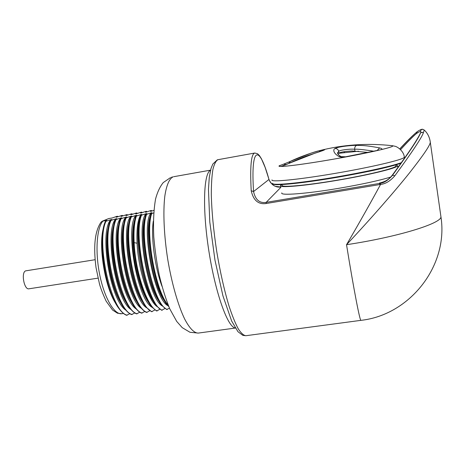 <?xml version="1.0" encoding="UTF-8"?>
<svg xmlns="http://www.w3.org/2000/svg" width="465" height="465" viewBox="0 0 465 465"><rect width="100%" height="100%" fill="white"/><g stroke="black" fill="none" stroke-linecap="round" stroke-linejoin="round"><path stroke-width="0.7" d="M118.174 216.737L116.953 216.33L112.239 217.963L108.717 218.562L102.393 221.148M153.648 212.935L151.038 213.755L151.945 212.691L151.026 212.848L145.9 214.621L146.882 213.551L145.964 213.708L140.779 215.487L141.837 214.406L140.918 214.563L135.67 216.353L136.803 215.26L135.885 215.417L130.578 217.213L131.781 216.109L130.868 216.266L125.492 218.073L126.771 216.957L125.858 217.114L120.429 218.934L121.778 217.806L120.865 217.957L115.372 219.788L116.796 218.649L115.89 218.806L110.333 220.643L111.827 219.492L110.92 219.643L105.311 221.491L104.962 222.421C97.487 240.26 105.817 292.741 119.406 309.132C121.871 312.375 124.277 314.433 126.62 315.299L129.828 313.701M110.333 220.643L110.141 221.154C102.556 238.76 111.112 292.601 124.765 308.783C127.102 311.817 129.375 313.753 131.583 314.59L134.809 312.962M115.372 219.788L115.332 219.904C107.648 237.249 116.424 292.468 130.13 308.411C132.339 311.248 134.484 313.067 136.565 313.875L139.802 312.224M120.429 218.934C112.809 236.29 121.847 292.421 135.495 308.033C137.576 310.672 139.599 312.381 141.558 313.16L144.813 311.486M125.492 218.073C118.023 235.563 127.317 292.409 140.866 307.638C142.825 310.091 144.725 311.695 146.562 312.445L149.835 310.742M130.578 217.213C123.248 234.825 132.804 292.386 146.243 307.231L151.584 311.724L154.874 309.992M135.67 216.353C133.705 222.392 132.973 231.099 133.472 242.48C134.507 266.794 143.017 296.833 151.619 306.813L156.618 311.004L159.925 309.242M140.779 215.487C133.763 233.354 143.825 292.334 157.001 306.377L161.663 310.277L164.988 308.493M145.9 214.621C139.047 232.61 149.358 292.299 162.384 305.929L166.726 309.556L169.463 308.138M105.311 221.491L106.869 220.334L102.16 221.247L100.998 222.212C94.901 231.134 93.238 246.252 96.022 267.578L99.452 283.848C100.643 288.294 102.887 294.089 106.189 301.239L112.594 310.068L117.511 313.23L121.836 313.701C114.524 315.02 104.584 298.547 99.824 275.303C95 252.1 96.662 227.943 102.974 220.991L108.717 218.562M103.579 227.466C98.01 244.979 104.834 287.969 116.366 304.482M117.552 216.231L116.204 217.289L121.743 215.516L122.347 215.411L121.057 216.463L126.55 214.696L127.148 214.597L125.928 215.638L131.363 213.883L131.961 213.778L130.81 214.807L136.187 213.057L136.791 212.958L135.704 213.976L141.023 212.238L141.633 212.133L140.61 213.139L145.876 211.412L146.487 211.308L145.533 212.307L150.741 210.581L151.352 210.482L150.468 211.465L153.845 210.378M122.969 215.934L122.347 215.411M127.77 215.126L127.148 214.597M137.413 213.511L136.791 212.958M142.249 212.703L141.633 212.133M147.103 211.889L146.487 211.308M151.968 211.075L151.352 210.482M440.75 215.44L440.96 216.917C441.076 223.589 397.255 237.104 346.53 244.706C359.166 223.113 370.512 203.013 380.568 184.419L266.143 203.525C258.36 204.641 253.379 200.386 251.21 190.755L253.559 191.551C250.53 144.173 259.627 145.469 268.997 179.56C271.717 185.169 275.664 187.657 280.825 187.017L275.507 186.343C274.629 186.267 270.473 183.89 268.985 179.449L253.559 191.551C255.378 199.799 259.58 203.408 266.16 202.368L379.521 183.419L379.382 183.088L381.195 182.699M217.225 159.896L212.819 164.064L211.017 168.452L209.285 177.275L208.46 189.365L209.785 221.945L214.97 260.185L222.938 295.845L231.634 320.995L237.952 331.69L242.881 335.387L245.892 335.713L360.956 320.344C360.015 321.646 353.801 289.823 346.53 244.706C371.349 218.254 395.209 190.807 409.38 173.044C423.115 155.618 430.09 145.371 430.305 142.302L430.137 141.029M420.895 132.601L420.593 131.56C419.959 131.409 418.57 132.077 416.419 133.571C413.17 136.274 407.904 141.622 400.621 149.62M281.837 192.899C279.657 195.748 305.522 193.934 338.596 188.342C361.381 184.442 378.76 180.682 390.722 177.06M380.957 182.751L379.382 183.088C384.654 181.844 388.403 179.874 390.635 177.171L392.419 175.02C409.334 151.84 418.692 137.843 420.5 133.037L421.889 132.327L423.377 132.787L424.231 130.09L423.894 129.776M392.309 175.171L392.559 175.218C388.298 180.147 384.2 182.832 380.271 183.28L379.521 183.419L379.742 184.57M420.244 133.42C421.075 132.223 422.121 132.014 423.377 132.787C421.685 137.739 412.176 152.061 394.849 175.758C390.292 181.03 385.531 183.919 380.568 184.419L380.271 183.28M394.849 175.758L392.559 175.218C409.502 151.916 418.814 137.855 420.5 133.037L420.104 133.798C416.291 141.401 407.049 155.153 392.384 175.055M268.939 179.298L265.12 167.365L261.417 158.751L259.464 155.641L257.552 153.752L254.779 153.026L217.882 159.71C215.841 160.96 214.167 164.261 212.871 169.603C211.831 176.13 211.313 184.483 211.308 194.672C211.726 211.517 213.528 230.402 216.702 251.333C220.189 272.176 224.316 290.497 229.094 306.278C232.221 315.706 235.261 323.204 238.22 328.778C241.062 333.149 243.619 335.463 245.892 335.713M399.819 148.876C407.602 140.488 413.24 134.902 416.739 132.118C413.298 134.931 407.689 140.546 399.912 148.957M281.871 184.588L280.575 185.558C278.337 188.127 304.186 185.971 337.299 180.31C369.082 174.968 397.255 168.057 397.633 165.796L395.959 164.843M282.179 185.268C280.476 187.657 304.238 185.721 335.684 180.443C367.123 175.195 395.186 168.377 395.942 166.063L395.767 164.895M391.6 145.615L392.367 145.702M279.017 166.144C279.116 167.464 303.349 164.47 333.905 159.111C364.461 153.77 391.379 147.765 392.687 146.155L392.797 145.981M279.622 165.575L279.035 165.988C277.634 167.592 301.192 164.796 332.289 159.385C363.386 153.991 391.391 147.777 392.687 146.144L392.46 145.714C367.187 142.924 342.618 144.638 318.74 150.84L324.157 149.631C325.361 149.55 325.145 149.98 314.997 153.206C309.934 155.002 305.732 155.618 287.841 163.854L280.982 166.435C279.215 166.429 278.645 166.208 279.267 165.778L283.743 164.099L286.266 164.546M289.323 163.116L289.061 161.93L290.079 161.483C301.058 156.205 315.427 151.549 318.74 150.84L310.62 153.27L290.015 161.494L289.898 162.849M319.193 151.834L320.542 150.381M356.858 145.347C360.921 145.638 363.688 144.9 379.632 147.911C382.317 148.591 382.643 149.213 380.614 149.788L346.594 156.804C343.071 157.385 340.461 157.257 338.764 156.42C332.097 152.381 333.707 148.893 334.87 148.573C336.085 147.87 338.351 147.242 341.67 146.702C343.635 146.306 351.319 145.307 356.858 145.347C355.382 145.789 354.644 147.079 354.644 149.219C357.457 148.986 363.752 149.637 373.54 151.172M282.232 166.075L280.982 166.435M367.815 152.404L352.11 150.98C344.6 151.404 340.223 152.142 338.979 153.2L338.171 154.368M287.841 163.854L286.26 164.587M360.95 153.816L363.467 153.305M340.799 152.997L340.432 152.52M337.735 153.857L337.695 152.933L338.683 151.323C339.636 150.119 349.389 148.806 354.644 149.219L354.923 150.991M338.979 153.2L338.683 151.323C338.142 149.381 336.875 148.463 334.87 148.573M341.136 156.717L338.764 156.42M377.278 150.329L379.632 147.911M161.977 286.26C154.717 266.846 150.852 236.203 153.322 221.073M151.683 213.644C145.08 231.622 155.415 291.439 168.196 305.104M151.038 213.755C144.353 231.866 154.903 292.258 167.772 305.47L168.812 306.609M150.526 215.69C143.859 230.948 152.799 286.986 165.034 301.605M168.528 305.929C154.06 301.244 140.5 224.607 151.026 212.848M146.545 214.516C138.506 235.383 153.595 306.237 167.359 309.463M145.278 216.94C138.704 232.558 147.393 287.074 159.611 301.988M162.518 306.086C147.87 298.687 135.518 225.072 145.964 213.708M141.418 215.382C133.118 236.272 148.259 307.005 162.297 310.19M140.041 218.207C133.56 234.151 142.005 287.167 154.194 302.355M157.269 306.691C148.451 301.326 138.204 269.386 137.07 243.23C136.472 228.966 137.75 219.404 140.918 214.563M136.309 216.248C134.35 222.282 133.624 230.989 134.129 242.375C135.309 272.124 147.603 308.004 157.246 310.911M134.809 219.486C132.984 225.182 132.316 233.331 132.792 243.922C133.746 265.562 141.005 292.264 148.783 302.709M152.026 307.295C136.89 299.018 125.021 226.699 135.885 215.417M131.211 217.108C122.376 238.034 137.623 308.539 152.212 311.631M129.584 220.782C123.324 237.307 131.293 287.37 143.371 303.046M146.789 307.888C131.426 299.187 119.796 227.507 130.868 216.266M126.131 217.969C117.035 238.911 132.327 309.306 147.19 312.352M124.37 222.09C118.232 238.865 125.963 287.48 137.966 303.366M141.558 308.475C125.98 299.361 114.593 228.321 125.858 217.114M121.063 218.823C111.699 239.789 127.044 310.068 142.185 313.073M119.156 223.409C113.152 240.405 120.656 287.597 132.56 303.668M136.338 309.056C120.545 299.536 109.409 229.129 120.865 217.957M116.006 219.683C106.386 240.661 121.778 310.829 137.187 313.788M113.96 224.746C108.089 241.94 115.361 287.713 127.16 303.959M131.124 309.638C115.128 299.716 104.236 229.937 115.89 218.806M110.966 220.532C101.085 241.533 116.529 311.585 132.205 314.503M108.764 226.1C103.044 243.468 110.089 287.841 121.76 304.232M125.922 310.207C109.723 299.896 99.086 230.739 110.92 219.643M105.939 221.387C95.802 242.399 111.292 312.341 127.236 315.212M132.583 214.324L131.961 213.778M97.999 278.14L28.952 288.8C24.18 290.067 20.896 272.566 25.598 270.874L95.11 259.714M235.325 328.046L198.27 333.085C194.294 333.155 189.581 328.453 184.657 319.013C178.078 305.383 171.748 283.371 167.737 259.389C163.971 235.342 162.965 211.976 164.808 196.253C166.429 185.198 169.336 178.641 173.056 176.874L171.469 177.264M235.249 327.918C227.844 327.447 215.516 293.618 208.913 251.298C202.24 208.988 203.612 173.009 210.517 170.295M251.21 190.755C249.949 166.482 251.141 153.903 254.779 153.026M420.593 131.56C420.598 130.159 421.313 129.41 422.743 129.305L422.749 129.305C421.389 128.718 416.797 131.95 417.233 131.671L416.419 133.571L417.088 131.775M397.773 166.703L398.54 166.633M280.883 187.343L266.16 202.368L266.143 203.525M273.118 183.937C273.589 185.861 296.17 183.96 327.61 178.903C358.997 173.875 391.617 166.825 401.028 163.169M272.612 183.239C270.973 185.558 292.625 183.966 324.93 178.856C357.184 173.77 391.71 166.383 401.423 162.616M272.031 179.903C269.973 182.367 297.228 179.833 333.969 173.59C370.721 167.377 403.451 159.658 404.323 157.292L404.254 156.827M283.743 164.099L289.085 161.93M324.157 149.631L322.478 150.666M344.222 152.526L344.455 151.7L342.996 151.904M340.967 156.624L346.594 156.804M346.326 156.641L380.614 149.788M137.07 243.23L133.472 242.48L132.792 243.922M123.481 313.462L121.836 313.701M198.27 333.085L189.987 332.266L182.245 327.668L176.717 321.408L169.841 308.993C165.703 298.786 162.192 287.568 159.297 275.338C156.693 262.463 154.851 249.618 153.776 236.807C153.119 222.41 153.712 209.814 155.554 199.02C157.379 192.19 159.943 186.709 163.25 182.576L170.562 177.578M210.552 170.149L173.736 176.7M217.55 159.786L218.265 159.611M360.956 320.344C409.485 315.096 448.615 266.137 440.96 216.917L430.305 142.302C429.555 136.042 426.329 131.798 424.231 130.09L422.749 129.305M390.524 177.27C387.874 180.042 384.468 181.92 380.312 182.902M390.583 177.212L392.332 175.125M399.813 148.87C406.602 141.47 412.31 135.815 416.936 131.897M397.895 167.522L397.633 165.796M272.676 183.698C272.426 184.006 273.35 184.32 275.46 184.64C279.448 184.983 292.84 183.948 310.661 181.46C330.202 178.659 349.686 175.27 369.111 171.283C382.003 168.626 392.64 165.924 401.016 163.186M404.474 158.315L404.323 157.292C403.963 151.113 397.145 146.399 394.611 146.184L392.536 145.737M287.765 163.854L314.91 153.212L323.181 150.439M282.267 166.063L281.866 166.057M282.278 166.069L286.289 164.534M358.498 151.218L338.898 153.287M345.972 151.445L344.455 151.7M341.008 156.647C339.281 155.38 337.793 154.601 337.392 152.747L337.869 154.025"/></g></svg>

